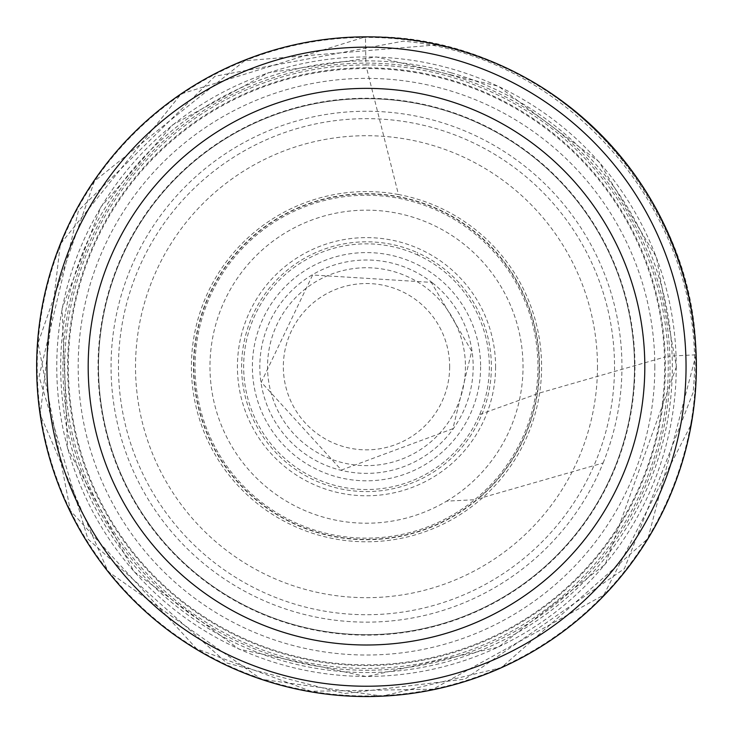 <?xml version="1.0" encoding="UTF-8"?>
<svg xmlns="http://www.w3.org/2000/svg" width="733" height="733" viewBox="0 0 733 733"><rect width="100%" height="100%" fill="white"/><g stroke="black" fill="none" stroke-linecap="round" stroke-linejoin="round"><path stroke-width="0.55" stroke-dasharray="3.67 2.75" d="M603.112 462.972A255.451 255.451 0 0 0 470.485 133.369A255.451 255.451 0 0 0 132.05 265.264A255.451 255.451 0 0 0 267.637 602.233A255.451 255.451 0 0 0 603.112 462.972L478.218 498.806A173.025 173.025 0 0 0 502.215 259.363A173.025 173.025 0 0 0 257.695 232.159A173.025 173.025 0 0 0 233.167 476.963A173.025 173.025 0 0 0 478.218 498.806M418.002 255.166A122.842 122.842 0 0 0 254.415 316.409A122.842 122.842 0 0 0 317.453 479.318A122.842 122.842 0 0 0 479.657 414.511A122.842 122.842 0 0 0 418.002 255.166L417.141 252.537A124.885 124.885 0 0 0 251.804 317.307A124.885 124.885 0 0 0 318.369 481.929A124.885 124.885 0 0 0 482.25 413.559A124.885 124.885 0 0 0 417.141 252.537M398.45 194.529A175.105 175.105 0 0 0 193.998 336.63A175.105 175.105 0 0 0 338.325 539.506A175.105 175.105 0 0 0 539.616 392.98A175.105 175.105 0 0 0 398.45 194.529L366.72 68.535A298.157 298.157 0 0 0 68.352 369.725A298.157 298.157 0 0 0 372.795 664.785A298.157 298.157 0 0 0 664.51 357.136A298.157 298.157 0 0 0 366.72 68.535M686.042 366.692A319.542 319.542 0 0 1 206.733 643.427A319.542 319.542 0 0 1 206.724 89.957A319.542 319.542 0 0 1 686.042 366.692M696.35 366.692A329.85 329.85 0 0 1 201.575 652.352A329.85 329.85 0 0 1 201.575 81.033A329.85 329.85 0 0 1 696.35 366.692M634.503 366.692A268.003 268.003 0 0 1 232.498 598.788A268.003 268.003 0 0 1 232.498 134.597A268.003 268.003 0 0 1 634.503 366.692A268.003 268.003 0 0 1 232.498 598.788A268.003 268.003 0 0 1 232.498 134.597A268.003 268.003 0 0 1 634.503 366.692A268.003 268.003 0 0 1 232.498 598.788A268.003 268.003 0 0 1 232.498 134.597A268.003 268.003 0 0 1 634.503 366.692M502.38 260.078A172.713 172.713 0 0 0 258.41 231.985A172.713 172.713 0 0 0 232.984 476.248A172.713 172.713 0 0 0 477.513 498.999A172.713 172.713 0 0 0 502.38 260.078M503.012 262.955A171.458 171.458 0 0 0 261.278 231.316A171.458 171.458 0 0 0 232.288 473.381A171.458 171.458 0 0 0 474.654 499.732A171.458 171.458 0 0 0 503.012 262.955M446.654 501.143A156.532 156.532 0 0 0 503.507 290.992A156.532 156.532 0 0 0 289.306 230.519A156.532 156.532 0 0 0 231.179 445.362A156.532 156.532 0 0 0 446.654 501.143L474.654 499.732M432.662 283.011A106.679 106.679 0 0 0 282.104 301.446A106.679 106.679 0 0 0 302.179 451.803A106.679 106.679 0 0 0 452.307 430.079A106.679 106.679 0 0 0 432.662 283.011M479.657 414.511L539.616 392.98L664.51 357.136M366.555 67.821A298.872 298.872 0 0 0 67.647 369.908A298.872 298.872 0 0 0 372.978 665.491A298.872 298.872 0 0 0 665.216 356.944A298.872 298.872 0 0 0 366.555 67.821M365.923 64.935A301.749 301.749 0 0 0 64.77 370.568A301.749 301.749 0 0 0 373.674 668.359A301.749 301.749 0 0 0 668.075 356.22L696.075 354.799A329.786 329.786 0 0 0 365.428 36.907L365.923 64.935A301.749 301.749 0 0 1 668.075 356.22M365.428 36.907A329.786 329.786 0 0 0 36.742 371.374A329.786 329.786 0 0 0 374.783 696.377A329.786 329.786 0 0 0 696.075 354.799M436.272 44.887A329.282 329.282 0 0 0 43.953 300.448A329.282 329.282 0 0 0 303.783 689.945A329.282 329.282 0 0 0 690.422 425.873A329.282 329.282 0 0 0 436.272 44.887M450.932 72.732A305.844 305.844 0 0 0 71.642 285.476A305.844 305.844 0 0 0 288.518 662.421A305.844 305.844 0 0 0 663.063 441.44A305.844 305.844 0 0 0 450.932 72.732M451.794 75.362A303.563 303.563 0 0 0 74.253 284.587A303.563 303.563 0 0 0 287.593 659.819A303.563 303.563 0 0 0 660.47 442.384A303.563 303.563 0 0 0 451.794 75.362M634.952 366.692A268.452 268.452 0 0 1 232.269 599.182A268.452 268.452 0 0 1 232.269 134.203A268.452 268.452 0 0 1 634.952 366.692M676.247 366.692A309.747 309.747 0 0 1 211.626 634.934A309.747 309.747 0 0 1 211.626 98.442A309.747 309.747 0 0 1 676.247 366.692M654.826 366.692A288.326 288.326 0 0 1 222.337 616.389A288.326 288.326 0 0 1 222.337 116.996A288.326 288.326 0 0 1 654.826 366.692M614.529 366.692A248.029 248.029 0 0 1 242.486 581.489A248.029 248.029 0 0 1 242.486 151.887A248.029 248.029 0 0 1 614.529 366.692M597.477 366.692A230.977 230.977 0 0 1 251.007 566.728A230.977 230.977 0 0 1 251.007 166.657A230.977 230.977 0 0 1 597.477 366.692M495.59 366.692A129.09 129.09 0 0 1 301.959 478.484A129.09 129.09 0 0 1 301.959 254.901A129.09 129.09 0 0 1 495.59 366.692M480.619 366.692A114.119 114.119 0 0 1 309.445 465.519A114.119 114.119 0 0 1 309.445 267.866A114.119 114.119 0 0 1 480.619 366.692M465.446 366.692A98.946 98.946 0 0 1 317.022 452.38A98.946 98.946 0 0 1 317.022 280.996A98.946 98.946 0 0 1 465.446 366.692M449.659 366.692A83.159 83.159 0 0 1 324.921 438.71A83.159 83.159 0 0 1 324.921 294.675A83.159 83.159 0 0 1 449.659 366.692M452.902 428.704L341.422 470.045L261.287 382.214L312.643 274.985L431.306 282.37L471.713 351.171L452.902 428.704M696.075 354.635L647.945 538.608L501.299 667.681L382.434 696.103L261.388 679.289L108.008 571.511L40.214 414.686L60.317 244.135L181.133 93.916L365.254 36.897C537.445 31.959 694.069 182.389 696.075 354.635M693.061 392.686L624.424 568.671L464.896 679.161L344.354 693.537L226.854 663.035L87.914 539.048L39.051 376.533L78.495 210.573L214.971 76.25L403.187 41.158C573.637 56.084 710.882 222.52 693.061 392.686M690.394 426.038L603.79 595.004L432.983 689.203L310.975 691.265L196.591 648.76L70.322 510.599L38.061 343.09L94.447 181.161L244.639 60.775L436.437 44.915C605.357 77.249 725.597 257.695 690.394 426.038M676.422 366.692L605.293 564.245L498.458 647.12L366.5 676.614L238.967 649.154L134.029 571.648L67.564 448.468L62.067 308.62L100.998 206.834L172.722 124.812L268.406 72.714L376.231 56.927L498.458 86.265L598.971 161.736L656.411 257.146L676.422 366.692"/><path stroke-width="1.1" d="M686.042 366.692A319.542 319.542 0 0 1 206.733 643.427A319.542 319.542 0 0 1 206.724 89.957A319.542 319.542 0 0 1 686.042 366.692M696.35 366.692A329.85 329.85 0 0 1 201.575 652.352A329.85 329.85 0 0 1 201.575 81.033A329.85 329.85 0 0 1 696.35 366.692M644.811 366.692A278.311 278.311 0 0 1 227.349 607.712A278.311 278.311 0 0 1 227.34 125.664A278.311 278.311 0 0 1 644.811 366.692"/></g></svg>
